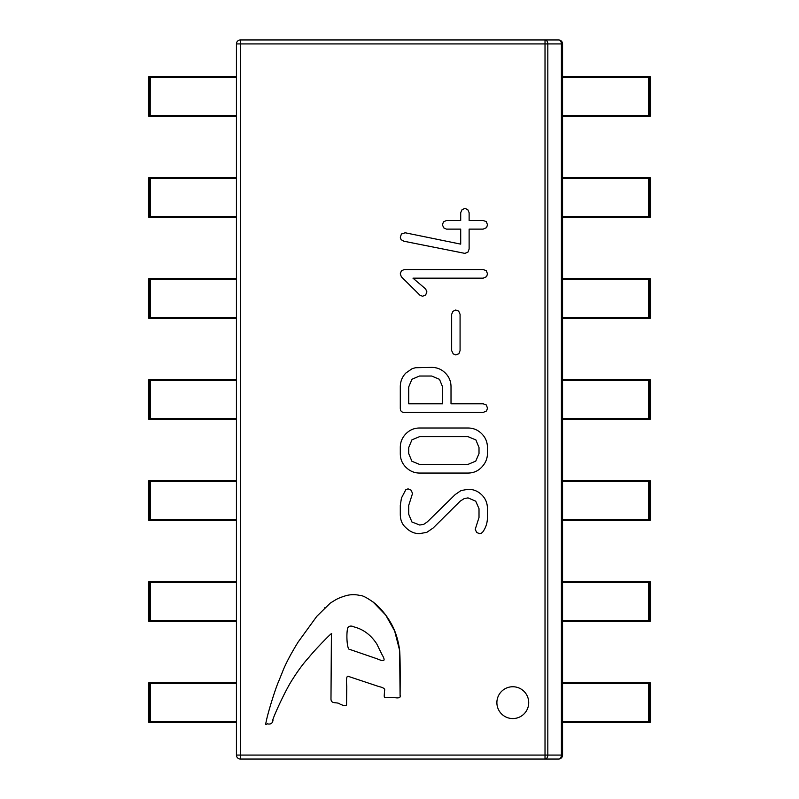 <?xml version="1.0" encoding="UTF-8"?>
<svg xmlns="http://www.w3.org/2000/svg" width="799" height="799" viewBox="0 0 799 799"><rect width="100%" height="100%" fill="white"/><g stroke="black" fill="none" stroke-linecap="round" stroke-linejoin="round"><path stroke-width="1.2" d="M349.662 649.377L376.848 658.716C381.932 660.793 387.006 662.98 382.072 654.711L376.768 643.924C370.896 634.955 363.345 629.302 354.097 626.935C351.24 625.557 349.123 625.847 347.755 627.814C346.027 634.016 347.066 650.276 349.662 649.377M266.476 720.209C264.699 727.899 266.826 722.895 268.015 723.984C270.881 724.373 272.539 723.165 272.978 720.348C270.801 722.496 284.913 690.626 292.963 678.711C298.357 670.171 303.68 663.04 308.943 657.327C315.146 649.457 334.042 630.201 331.405 634.006L330.986 698.336C330.676 704.818 337.098 701.452 340.044 704.119C343.64 705.767 345.807 706.116 346.536 705.147L346.776 686.531C346.007 678.371 346.726 675.045 348.933 676.573L378.826 686.531C383.58 687.609 385.458 689.018 384.469 690.755C384.429 699.165 381.992 697.667 393.927 697.507C398.931 698.466 400.988 697.667 400.099 695.09C400.139 687.539 400.429 657.417 399.58 649.857C398.292 640.738 395.934 632.828 392.539 626.116C388.114 617.367 382.192 609.767 374.791 603.295C367.3 597.812 362.227 595.165 359.57 595.375C354.446 594.196 349.343 594.476 344.259 596.214C337.458 598.461 336.838 599.05 330.247 603.135L316.823 616.299L298.077 642.136C290.616 654.271 285.343 664.359 282.267 672.428L278.701 681.277C275.925 687.28 268.804 709.562 266.476 720.209M496.888 702.651A15.91 15.91 0 0 0 520.758 716.433A15.91 15.91 0 0 0 520.758 688.878A15.91 15.91 0 0 0 496.888 702.651M460.074 350.611L460.074 314.287L458.686 311.121L455.76 310.002L452.973 311.31L451.655 314.287L451.655 350.611L453.233 353.897L455.76 354.906L458.866 353.757L460.074 350.611M486.331 270.701L483.185 269.533L404.274 269.533L401.388 270.841L400.249 273.887L401.408 276.853L419.875 295.151L422.531 296.259L425.627 295.001L426.906 291.905L425.637 288.958L412.973 278.162L483.195 278.162L486.591 276.654L487.48 273.847L486.331 270.701M405.802 489.727L401.458 498.017L400.299 505.348L400.299 514.216C400.299 519.939 402.107 524.364 405.712 527.5C409.787 531.615 414.381 533.662 419.515 533.662L426.856 532.314L433.198 527.959L460.224 501.123L464.159 498.636L468.014 497.887L475.715 501.163L479.01 508.703L479.01 517.482L475.225 529.347L476.693 532.504L479.58 533.662L481.338 533.273L482.846 531.874C485.902 527.6 487.43 522.766 487.43 517.382L487.43 508.603C487.43 502.961 485.422 498.266 481.407 494.541C477.682 491.015 473.218 489.258 468.004 489.258L460.943 490.616L455.2 494.571L427.445 521.767L423.83 524.304L419.755 525.033L411.934 521.997L408.718 514.256L408.718 505.397L412.524 493.502L411.165 490.216L408.029 488.858L405.802 489.727M487.43 447.53C487.43 442.117 485.522 437.512 481.697 433.717C477.882 429.912 473.318 428.014 467.994 428.014L419.525 428.014C414.242 428.014 409.717 429.932 405.952 433.767C402.177 437.602 400.299 442.187 400.299 447.53L400.299 453.592C400.299 459.085 402.227 463.7 406.102 467.435C409.967 471.18 414.441 473.048 419.525 473.048L467.994 473.048C473.447 473.048 478.052 471.06 481.807 467.065C485.552 463.07 487.43 458.586 487.43 453.592L487.43 447.53M486.591 227.615L487.48 224.809L486.341 221.663L483.155 220.494L469.123 220.494L469.123 212.684L467.725 209.538L464.808 208.419L462.032 209.728L460.703 212.684L460.703 220.494L446.481 220.494L443.495 221.862L442.386 224.809L443.785 227.885L446.481 229.123L460.703 229.123L460.703 244.134L405.173 232.779L401.438 234.007L400.299 237.233L401.068 239.62L403.815 241.208L464.848 253.373L467.904 252.174L469.123 249.088L469.123 229.123L483.155 229.123L486.591 227.615M486.331 404.973L483.185 403.805L451.016 403.805L451.016 386.896C451.016 381.453 449.128 376.838 445.343 373.063C441.567 369.288 437.013 367.4 431.68 367.4L415.54 367.72L412.124 368.689L405.872 373.023C402.157 376.878 400.299 381.483 400.299 386.846L400.299 408.129C400.299 411.006 401.657 412.434 404.384 412.434L483.185 412.434L486.591 410.936L487.48 408.119L486.331 404.973M384.469 690.316L384.469 692.134M400.089 696.249L399.63 650.396L394.626 630.92L385.647 614.98L372.913 601.807M325.043 607.55L324.324 608.229M558.591 39.95A3.975 3.975 0 0 1 562.566 43.925L547.824 43.925A3.975 2.816 90 0 0 545.018 39.95L545.018 43.925L547.824 43.925L547.824 755.075L561.407 755.075L561.407 43.925A3.975 2.816 90 0 0 558.591 39.95A3.975 3.975 0 0 1 562.566 43.925A3.975 3.975 0 0 0 558.591 39.95L240.409 39.95A3.975 3.975 0 0 0 236.434 43.925L236.434 755.075A3.975 3.975 0 0 0 240.409 759.05L558.591 759.05A3.975 3.975 0 0 0 562.566 755.075L562.566 43.925A3.975 3.975 0 0 0 558.591 39.95L240.409 39.95L240.409 755.075L545.018 755.075L545.018 43.925L236.434 43.925M236.434 755.075A3.975 3.975 0 0 0 240.409 759.05A3.975 3.975 0 0 1 236.434 755.075L240.409 755.075L240.409 759.05L558.591 759.05A3.975 3.975 0 0 0 562.566 755.075A3.975 3.975 0 0 1 558.591 759.05A3.975 2.816 -90 0 0 561.407 755.075L562.566 755.075A3.975 3.975 0 0 1 558.591 759.05M467.964 436.644L419.555 436.644L411.934 439.859L408.718 447.54L408.718 453.582L411.894 461.253L419.555 464.419L467.964 464.419L475.765 461.113L479.01 453.582L479.01 447.54L475.884 439.929L467.964 436.644M442.606 403.805L442.606 386.926L439.48 379.315L431.67 376.029L419.495 376.029L411.934 379.245L408.718 386.926L408.718 403.805L442.606 403.805M562.566 581.662L562.566 582.461L648.748 582.461L648.788 581.662L562.566 581.662L648.788 581.662A0.799 0.799 -90 0 1 649.577 582.461L650.566 582.461A0.799 0.799 -90 0 0 649.767 581.662L650.566 582.461L650.566 620.643A0.799 0.799 90 0 1 649.767 621.432L562.566 621.432M562.566 480.638L562.566 481.437L648.748 481.437L648.788 480.638L562.566 480.638L648.788 480.638A0.799 0.799 -90 0 1 649.577 481.437L650.566 481.437A0.799 0.799 -90 0 0 649.767 480.638L650.566 481.437L650.566 519.62A0.799 0.799 90 0 1 649.767 520.409L562.566 520.409L562.566 519.62L648.748 519.62L648.788 520.409A0.799 0.799 90 0 0 649.577 519.62L649.577 481.437L648.748 481.437L648.748 519.62L650.566 519.62L650.566 481.437M562.566 379.615L562.566 380.404L648.748 380.404L648.788 379.615L562.566 379.615L648.788 379.615A0.799 0.799 -90 0 1 649.577 380.404L650.566 380.404A0.799 0.799 -90 0 0 649.767 379.615L650.566 380.404L650.566 418.596A0.799 0.799 90 0 1 649.767 419.385L562.566 419.385L562.566 418.596L648.748 418.596L648.788 419.385A0.799 0.799 90 0 0 649.577 418.596L649.577 380.404L648.748 380.404L648.748 418.596L650.566 418.596L650.566 380.404M562.566 278.591L562.566 279.38L648.748 279.38L648.788 278.591L562.566 278.591L648.788 278.591A0.799 0.799 -90 0 1 649.577 279.38L650.566 279.38A0.799 0.799 -90 0 0 649.767 278.591L650.566 279.38L650.566 317.563A0.799 0.799 90 0 1 649.767 318.362L562.566 318.362L562.566 317.563L648.748 317.563L648.788 318.362A0.799 0.799 90 0 0 649.577 317.563L649.577 279.38L648.748 279.38L648.748 317.563L650.566 317.563L650.566 279.38M562.566 177.568L562.566 178.357L648.748 178.357L648.788 177.568L562.566 177.568L648.788 177.568A0.799 0.799 -90 0 1 649.577 178.357L650.566 178.357A0.799 0.799 -90 0 0 649.767 177.568L650.566 178.357L650.566 216.539A0.799 0.799 90 0 1 649.767 217.338L562.566 217.338L562.566 216.539L648.748 216.539L648.788 217.338A0.799 0.799 90 0 0 649.577 216.539L649.577 178.357L648.748 178.357L648.748 216.539L650.566 216.539L650.566 178.357M562.566 682.686L562.566 683.485L648.748 683.485L648.788 682.686L562.566 682.686L648.788 682.686A0.799 0.799 -90 0 1 649.577 683.485L650.566 683.485A0.799 0.799 -90 0 0 649.767 682.686L650.566 683.485L650.566 721.667A0.799 0.799 90 0 1 649.767 722.456L562.566 722.456M650.566 683.485L650.566 721.667L649.577 721.667A0.799 0.799 90 0 1 648.788 722.456L648.748 721.667L562.566 721.667M562.566 115.515L648.748 115.515L648.748 77.333L649.577 77.333A0.799 0.799 -90 0 0 648.788 76.544L649.767 76.544A0.799 0.799 -90 0 1 650.566 77.333L650.566 115.515L649.577 115.515L649.577 77.333L650.566 77.333L650.566 115.515A0.799 0.799 90 0 1 649.767 116.314L562.566 116.314M650.566 77.333L649.777 76.544L563.365 76.544L648.788 76.544L648.748 77.333L562.566 77.054M650.566 582.461L650.566 620.643L649.577 620.643A0.799 0.799 90 0 1 648.788 621.432L648.748 620.643L562.566 620.643M649.577 115.515A0.799 0.799 90 0 1 648.788 116.314L648.748 115.515L649.577 115.515M563.505 77.333L562.566 75.745M148.434 683.485L148.434 721.667A0.799 0.799 90 0 0 149.233 722.456L236.434 722.456L236.434 721.667L150.252 721.667L150.252 683.485L149.423 683.485A0.799 0.799 -90 0 1 150.212 682.686L148.434 683.485L149.423 683.485L149.423 721.667L148.434 721.667L148.434 683.485A0.799 0.799 -90 0 1 149.233 682.686L236.434 682.686L150.212 682.686L150.252 683.485L236.434 683.485L236.434 682.686M236.434 722.456L150.212 722.456L150.252 721.667L149.423 721.667A0.799 0.799 90 0 0 150.212 722.456L148.434 721.667M148.434 582.461L148.434 620.643A0.799 0.799 90 0 0 149.233 621.432L236.434 621.432L236.434 620.643L150.252 620.643L150.252 582.461L149.423 582.461A0.799 0.799 -90 0 1 150.212 581.662L148.434 582.461L149.423 582.461L149.423 620.643L148.434 620.643L148.434 582.461A0.799 0.799 -90 0 1 149.233 581.662L236.434 581.662L150.212 581.662L150.252 582.461L236.434 582.461L236.434 581.662M236.434 621.432L150.212 621.432L150.252 620.643L149.423 620.643A0.799 0.799 90 0 0 150.212 621.432L148.434 620.643M148.434 481.437L148.434 519.62A0.799 0.799 90 0 0 149.233 520.409L236.434 520.409L236.434 519.62L150.252 519.62L150.252 481.437L149.423 481.437A0.799 0.799 -90 0 1 150.212 480.638L148.434 481.437L149.423 481.437L149.423 519.62L148.434 519.62L148.434 481.437A0.799 0.799 -90 0 1 149.233 480.638L236.434 480.638L150.212 480.638L150.252 481.437L236.434 481.437L236.434 480.638M236.434 520.409L150.212 520.409L150.252 519.62L149.423 519.62A0.799 0.799 90 0 0 150.212 520.409L148.434 519.62M148.434 380.404L148.434 418.596A0.799 0.799 90 0 0 149.233 419.385L236.434 419.385L236.434 418.596L150.252 418.596L150.252 380.404L149.423 380.404A0.799 0.799 -90 0 1 150.212 379.615L148.434 380.404L149.423 380.404L149.423 418.596L148.434 418.596L148.434 380.404A0.799 0.799 -90 0 1 149.233 379.615L236.434 379.615L150.212 379.615L150.252 380.404L236.434 380.404L236.434 379.615M236.434 419.385L150.212 419.385L150.252 418.596L149.423 418.596A0.799 0.799 90 0 0 150.212 419.385L148.434 418.596M148.434 279.38L148.434 317.563A0.799 0.799 90 0 0 149.233 318.362L236.434 318.362L236.434 317.563L150.252 317.563L150.252 279.38L149.423 279.38A0.799 0.799 -90 0 1 150.212 278.591L148.434 279.38L149.423 279.38L149.423 317.563L148.434 317.563L148.434 279.38A0.799 0.799 -90 0 1 149.233 278.591L236.434 278.591L150.212 278.591L150.252 279.38L236.434 279.38L236.434 278.591M236.434 318.362L150.212 318.362L150.252 317.563L149.423 317.563A0.799 0.799 90 0 0 150.212 318.362L148.434 317.563M148.434 178.357L148.434 216.539A0.799 0.799 90 0 0 149.233 217.338L236.434 217.338L236.434 216.539L150.252 216.539L150.252 178.357L149.423 178.357A0.799 0.799 -90 0 1 150.212 177.568L148.434 178.357L149.423 178.357L149.423 216.539L148.434 216.539L148.434 178.357A0.799 0.799 -90 0 1 149.233 177.568L236.434 177.568L150.212 177.568L150.252 178.357L236.434 178.357L236.434 177.568M236.434 217.338L150.212 217.338L150.252 216.539L149.423 216.539A0.799 0.799 90 0 0 150.212 217.338L148.434 216.539M149.233 76.544L236.434 76.544L149.233 76.544L148.434 77.333A0.799 0.799 -90 0 1 149.233 76.544M236.434 116.314L149.233 116.314L148.434 115.515A0.799 0.799 90 0 0 149.233 116.314L236.434 116.314L236.434 115.515L149.423 115.515A0.799 0.799 90 0 0 150.212 116.314L150.252 77.333L149.423 77.333L149.423 115.515L148.434 115.515L148.434 77.333L149.423 77.333A0.799 0.799 -90 0 1 150.212 76.544L150.252 77.333L236.434 77.333L236.434 76.544M545.018 759.05L545.018 755.075L547.824 755.075A3.975 2.816 -90 0 1 545.018 759.05M648.748 721.667L648.748 683.485L649.577 683.485L649.577 721.667L648.748 721.667M648.748 620.643L648.748 582.461L649.577 582.461L649.577 620.643L648.748 620.643M148.434 77.333L148.434 115.515M650.566 721.667L649.777 722.456M650.566 115.515L649.777 116.314M650.566 216.539L649.777 217.338M650.566 317.563L649.777 318.362M650.566 418.596L649.777 419.385M650.566 519.62L649.777 520.409M650.566 620.643L649.777 621.432"/></g></svg>
